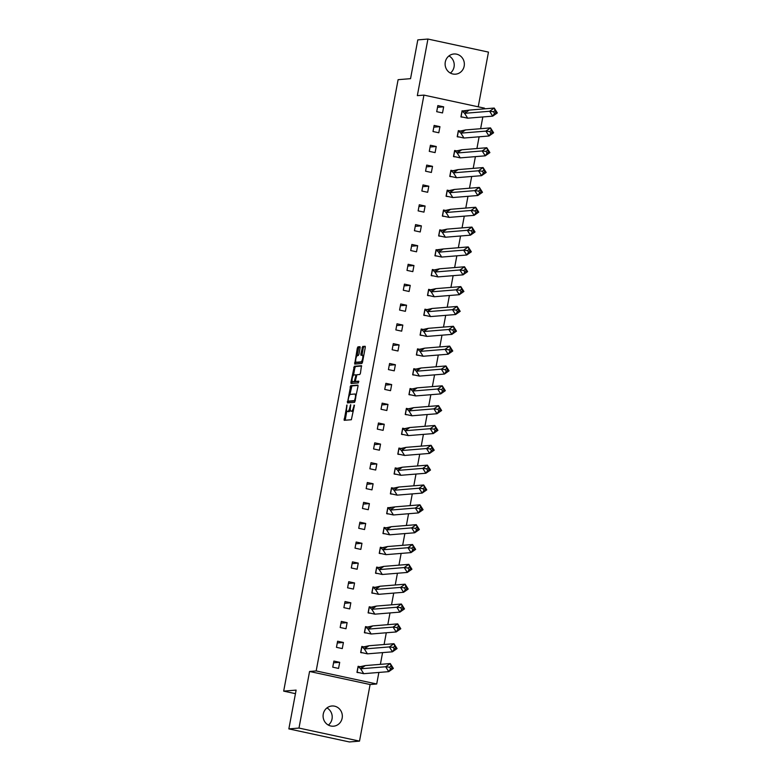 <?xml version="1.0" encoding="UTF-8"?>
<svg xmlns="http://www.w3.org/2000/svg" width="781" height="781" viewBox="0 0 781 781"><rect width="100%" height="100%" fill="white"/><g stroke="black" fill="none" stroke-linecap="round" stroke-linejoin="round"><path stroke-width="1.17" d="M346.959 404.948L344.157 420.315L351.352 419.739L354.467 405.193L353.588 406.95A4.081 1.23 -77.8 0 1 351.567 411.05L350.972 411.099A4.081 1.23 -77.8 0 1 350.864 411.089A4.081 1.23 -77.8 0 1 350.444 407.213L350.679 404.646L349.888 407.252A4.081 1.23 -77.8 0 1 347.867 411.353L347.272 411.402A4.081 1.23 -77.8 0 1 347.164 411.392A4.081 1.23 -77.8 0 1 346.754 407.506L346.959 404.948M448.968 55.92A10.133 9.626 -94.7 0 1 454.054 66.941A10.133 9.626 -94.7 0 1 450.373 73.072M464.178 66.112A10.133 9.626 -94.7 0 1 455.557 74.175A10.133 9.626 -94.7 0 1 445.287 62.041A10.133 9.626 -94.7 0 1 453.907 53.987A10.133 9.626 -94.7 0 1 464.178 66.112M326.946 707.928A10.133 9.626 -94.7 0 1 332.032 718.959A10.133 9.626 -94.7 0 1 328.352 725.08M342.156 718.13A10.133 9.626 -94.7 0 1 333.536 726.193A10.133 9.626 -94.7 0 1 323.266 714.059A10.133 9.626 -94.7 0 1 331.886 705.995A10.133 9.626 -94.7 0 1 342.156 718.13M359.514 741.12L349.39 741.95L288.853 728.898L298.977 728.068L359.514 741.12L370.106 684.527L376.706 683.99L316.168 670.938L423.937 95.106L484.474 108.159L484.337 108.862M478.226 106.812L488.467 52.102L427.929 39.05L417.337 95.643L423.937 95.106M288.853 728.898L296.116 690.111L283.679 691.126L398.105 79.682L410.542 78.666L417.806 39.88L427.929 39.05M360.119 347.906L359.992 346.696L357.942 346.862L357.317 348.141L354.691 364.083L361.876 363.497L362.511 362.218L365.264 347.486L365.137 346.276L362.677 346.471L360.861 354.057L360.998 355.267L362.228 355.17A3.407 1.025 -77.8 0 1 362.325 355.179A3.407 1.025 -77.8 0 1 362.638 358.577A3.407 1.025 -77.8 0 1 360.978 361.847L356.273 362.238A3.407 1.025 -77.8 0 1 356.175 362.228A3.407 1.025 -77.8 0 1 355.863 358.83A3.407 1.025 -77.8 0 1 357.522 355.56L358.303 355.492L358.938 354.213L360.119 347.906M370.106 684.527L309.569 671.475L298.977 728.068M309.569 671.475L316.168 670.938M350.679 385.677L347.457 402.908L354.613 402.322L358.001 386.312L357.835 385.092L350.679 385.677L351.889 385.941L349.839 394.795M352.338 381.479L352.133 382.544L350.923 382.28L354.31 366.269L361.466 365.684L360.451 373.201L359.816 374.48L356.917 374.724L355.501 380.181L355.638 381.401L358.694 381.157M350.923 382.28L351.05 383.491L358.362 382.905L358.713 381.157M283.679 691.126L295.452 693.665M482.824 116.955L480.627 128.699M479.114 136.792L476.918 148.536M475.404 156.63L473.198 168.384M471.685 176.477L469.488 188.221M467.975 196.314L465.779 208.058M464.265 216.152L462.059 227.896M460.546 235.989L458.349 247.733M456.836 255.826L454.64 267.571M453.126 275.664L450.93 287.408M449.407 295.501L447.21 307.255M445.697 315.348L443.501 327.093M441.987 335.186L439.791 346.93M438.278 355.023L436.071 366.767M434.558 374.86L432.362 386.605M430.848 394.698L428.652 406.442M427.139 414.535L424.932 426.289M423.419 434.382L421.223 446.127M419.709 454.22L417.513 465.964M416 474.057L413.803 485.802M412.28 493.895L410.084 505.639M408.57 513.732L406.374 525.476M404.861 533.569L402.664 545.314M401.141 553.407L398.945 565.161M397.431 573.254L395.235 584.998M393.722 593.091L391.525 604.836M390.012 612.929L387.806 624.673M386.292 632.766L384.096 644.51M382.583 652.604L380.386 664.348M378.873 672.441L376.706 683.99M339.706 662.317L333.887 661.068L332.745 667.169L338.563 668.419L339.706 662.317L333.565 662.825M361.281 666.974L358.108 666.291L356.966 672.392L358.254 672.666M343.415 642.48L337.607 641.23L336.465 647.332L342.273 648.581L343.415 642.48L337.275 642.978M364.991 647.137L361.818 646.443L360.676 652.555L361.964 652.828M347.125 622.642L341.317 621.393L340.174 627.494L345.983 628.744L347.125 622.642L340.985 623.14M368.71 627.289L365.528 626.606L364.385 632.717L365.674 632.991M350.835 602.805L345.026 601.546L343.884 607.657L349.693 608.907L350.835 602.805L344.704 603.303M372.42 607.452L369.247 606.769L368.105 612.87L369.393 613.153M354.554 582.968L348.736 581.708L347.594 587.82L353.412 589.069L354.554 582.968L348.414 583.466M376.13 587.615L372.957 586.931L371.815 593.033L373.103 593.316M358.264 563.121L352.456 561.871L351.313 567.972L357.122 569.232L358.264 563.121L352.124 563.628M379.839 567.777L376.667 567.094L375.524 573.195L376.813 573.479M361.974 543.283L356.165 542.034L355.023 548.135L360.832 549.394L361.974 543.283L355.833 543.791M383.559 547.94L380.376 547.256L379.234 553.358L380.532 553.631M365.693 523.446L359.875 522.196L358.733 528.298L364.551 529.547L365.693 523.446L359.553 523.944M387.269 528.102L384.096 527.419L382.954 533.521L384.242 533.794M369.403 503.608L363.595 502.359L362.452 508.46L368.261 509.71L369.403 503.608L363.263 504.106M390.978 508.265L387.806 507.572L386.663 513.683L387.952 513.957M373.113 483.771L367.304 482.512L366.162 488.623L371.971 489.872L373.113 483.771L366.972 484.269M394.698 488.418L391.515 487.735L390.373 493.846L391.662 494.119M376.832 463.934L371.014 462.674L369.872 468.785L375.69 470.035L376.832 463.934L370.692 464.431M398.408 468.58L395.235 467.897L394.093 473.999L395.381 474.282M380.542 444.096L374.734 442.837L373.591 448.938L379.4 450.198L380.542 444.096L374.402 444.594M402.117 448.743L398.945 448.06L397.802 454.161L399.091 454.444M384.252 424.249L378.443 422.999L377.301 429.101L383.11 430.36L384.252 424.249L378.111 424.757M405.837 428.906L402.654 428.222L401.512 434.324L402.801 434.607M387.972 404.412L382.153 403.162L381.011 409.264L386.829 410.513L387.972 404.412L381.831 404.919M409.547 409.068L406.374 408.385L405.232 414.486L406.52 414.76M391.681 384.574L385.873 383.325L384.73 389.426L390.539 390.676L391.681 384.574L385.541 385.072M413.256 389.231L410.084 388.538L408.941 394.649L410.23 394.922M395.391 364.737L389.582 363.487L388.44 369.589L394.249 370.838L395.391 364.737L389.25 365.235M416.976 369.384L413.793 368.7L412.651 374.812L413.94 375.085M399.101 344.899L393.292 343.64L392.15 349.751L397.959 351.001L399.101 344.899L392.97 345.397M420.686 349.546L417.513 348.863L416.371 354.964L417.659 355.248M402.82 325.062L397.002 323.803L395.86 329.914L401.678 331.164L402.82 325.062L396.68 325.56M424.395 329.709L421.223 329.026L420.08 335.127L421.369 335.41M406.53 305.215L400.721 303.965L399.579 310.067L405.388 311.326L406.53 305.215L400.389 305.722M428.105 309.872L424.932 309.188L423.79 315.29L425.079 315.573M410.24 285.377L404.431 284.128L403.289 290.229L409.098 291.489L410.24 285.377L404.099 285.885M431.825 290.034L428.642 289.351L427.5 295.452L428.798 295.726M413.959 265.54L408.141 264.29L406.999 270.392L412.817 271.642L413.959 265.54L407.819 266.048M435.534 270.197L432.362 269.513L431.219 275.615L432.508 275.888M417.669 245.703L411.86 244.453L410.718 250.555L416.527 251.804L417.669 245.703L411.528 246.2M439.244 250.359L436.071 249.666L434.929 255.777L436.218 256.051M421.379 225.865L415.57 224.606L414.428 230.717L420.237 231.967L421.379 225.865L415.238 226.363M442.964 230.512L439.781 229.829L438.639 235.94L439.928 236.213M425.098 206.028L419.28 204.768L418.138 210.88L423.956 212.129L425.098 206.028L418.958 206.526M446.673 210.675L443.501 209.991L442.358 216.093L443.647 216.376M428.808 186.19L422.999 184.931L421.857 191.033L427.666 192.292L428.808 186.19L422.667 186.688M450.383 190.837L447.21 190.154L446.068 196.256L447.357 196.539M432.518 166.343L426.709 165.094L425.567 171.195L431.376 172.455L432.518 166.343L426.377 166.851M454.103 171L450.92 170.317L449.778 176.418L451.067 176.701M436.237 146.506L430.419 145.256L429.277 151.358L435.095 152.607L436.237 146.506L430.097 147.013M457.812 151.163L454.64 150.479L453.497 156.581L454.786 156.854M439.947 126.668L434.138 125.419L432.996 131.52L438.805 132.77L439.947 126.668L433.806 127.166M461.522 131.325L458.349 130.632L457.207 136.743L458.496 137.017M443.657 106.831L437.848 105.581L436.706 111.683L442.515 112.933L443.657 106.831L437.516 107.329M465.242 111.478L462.059 110.795L460.917 116.906L462.206 117.179M348.267 411.616A4.081 1.23 -77.8 0 0 348.375 411.655A4.081 1.23 -77.8 0 0 348.482 411.665L347.272 411.402M350.308 410.132A4.081 1.23 -77.8 0 1 349.078 411.616L348.482 411.665M351.967 411.314A4.081 1.23 -77.8 0 0 352.075 411.353A4.081 1.23 -77.8 0 0 352.182 411.362L350.972 411.099M353.402 410.874A4.081 1.23 -77.8 0 1 352.778 411.314L352.182 411.362M346.803 411.05L345.192 420.237M358.049 385.433L351.889 385.941M348.638 401.219L348.453 402.82M348.101 400.272L348.199 401.122L354.506 400.604L355.277 397.9A4.081 1.23 -77.8 0 0 354.867 394.014A4.081 1.23 -77.8 0 0 354.759 394.014L350.464 394.366A4.081 1.23 -77.8 0 0 348.443 398.456L348.101 400.272M355.267 400.907L349.429 401.385M353.51 375.192L354.896 367.812L353.686 367.548M361.681 366.025L355.521 366.533L354.896 367.812M356.81 381.645L358.85 381.499M353.91 374.968A3.407 1.025 -77.8 0 0 352.251 378.238A3.407 1.025 -77.8 0 0 352.563 381.636A3.407 1.025 -77.8 0 0 352.661 381.645L354.32 381.509L355.736 376.051L355.599 374.831L353.91 374.968M353.686 381.87A3.407 1.025 -77.8 0 0 353.773 381.899A3.407 1.025 -77.8 0 0 353.871 381.909L352.661 381.645M355.843 381.44L353.871 381.909M352.133 382.544L352.085 383.412M357.298 362.462A3.407 1.025 -77.8 0 0 357.386 362.491A3.407 1.025 -77.8 0 0 357.483 362.501L356.273 362.238M362.569 361.906A3.407 1.025 -77.8 0 1 362.189 362.111L357.483 362.501M363.751 355.58A3.407 1.025 -77.8 0 0 363.536 355.443A3.407 1.025 -77.8 0 0 363.438 355.433L362.413 355.209M365.313 346.618L363.887 346.735L363.253 348.014L362.023 355.189M355.96 362.091L355.716 364.005M360.168 347.037L359.153 347.115L358.528 348.404L357.151 355.765M363.731 673.681L388.753 671.64L385.658 666.759L360.637 668.8L363.731 673.681L357.122 672.246L358.186 666.525L360.637 668.8L365.244 665.588L359.592 666.828L358.059 666.535M391.066 666.134L390.266 663.547L385.658 666.759L389.524 667.208L390.559 668.829L392.101 667.765L391.066 666.134L389.524 667.208M365.244 665.588L390.266 663.547L393.36 668.419L388.753 671.64L390.559 668.829M393.36 668.419L392.101 667.765M367.441 653.843L392.462 651.803L389.368 646.922L364.346 648.962L367.441 653.843L360.832 652.408L361.906 646.688L364.346 648.962L368.954 645.75L363.302 646.99L361.769 646.697M394.776 646.297L393.975 643.71L389.368 646.922L393.243 647.371L394.268 648.991L395.811 647.918L394.776 646.297L393.243 647.371M368.954 645.75L393.975 643.71L397.07 648.581L392.462 651.803L394.268 648.991M397.07 648.581L395.811 647.918M371.16 634.006L396.182 631.956L393.087 627.084L368.066 629.125L371.16 634.006L364.542 632.571L365.615 626.84L368.066 629.125L372.674 625.913L367.021 627.143L365.488 626.85M398.486 626.46L397.695 623.863L393.087 627.084L396.953 627.533L397.988 629.154L399.521 628.08L398.486 626.46L396.953 627.533M372.674 625.913L397.695 623.863L400.79 628.744L396.182 631.956L397.988 629.154M400.79 628.744L399.521 628.08M374.87 614.169L399.892 612.119L396.797 607.247L371.776 609.287L374.87 614.169L368.261 612.724L369.325 607.003L371.776 609.287L376.383 606.076L370.731 607.306L369.198 607.013M402.205 606.622L401.405 604.025L396.797 607.247L400.663 607.686L401.698 609.317L403.23 608.243L402.205 606.622L400.663 607.686M376.383 606.076L401.405 604.025L404.499 608.907L399.892 612.119L401.698 609.317M404.499 608.907L403.23 608.243M378.58 594.321L403.601 592.281L400.507 587.4L375.485 589.45L378.58 594.321L371.971 592.886L373.045 587.166L375.485 589.45L380.093 586.228L374.441 587.468L372.908 587.175M405.915 586.775L405.114 584.188L400.507 587.4L404.382 587.849L405.407 589.479L406.95 588.405L405.915 586.775L404.382 587.849M380.093 586.228L405.114 584.188L408.209 589.069L403.601 592.281L405.407 589.479M408.209 589.069L406.95 588.405M382.3 574.484L407.321 572.444L404.216 567.562L379.205 569.613L382.3 574.484L375.681 573.049L376.754 567.328L379.205 569.613L383.813 566.391L378.16 567.631L376.618 567.338M409.625 566.938L408.834 564.351L404.216 567.562L408.092 568.012L409.127 569.642L410.66 568.568L409.625 566.938L408.092 568.012M383.813 566.391L408.834 564.351L411.929 569.222L407.321 572.444L409.127 569.642M411.929 569.222L410.66 568.568M386.009 554.647L411.031 552.606L407.936 547.725L382.915 549.775L386.009 554.647L379.39 553.212L380.464 547.491L382.915 549.775L387.522 546.554L381.87 547.793L380.337 547.501M413.344 547.1L412.544 544.513L407.936 547.725L411.802 548.174L412.837 549.804L414.369 548.731L413.344 547.1L411.802 548.174M387.522 546.554L412.544 544.513L415.638 549.385L411.031 552.606L412.837 549.804M415.638 549.385L414.369 548.731M389.719 534.809L414.74 532.769L411.646 527.888L386.624 529.928L389.719 534.809L383.11 533.374L384.184 527.653L386.624 529.928L391.232 526.716L385.58 527.956L384.047 527.663M417.054 527.263L416.253 524.676L411.646 527.888L415.521 528.337L416.546 529.957L418.089 528.893L417.054 527.263L415.521 528.337M391.232 526.716L416.253 524.676L419.348 529.547L414.74 532.769L416.546 529.957M419.348 529.547L418.089 528.893M393.429 514.972L418.45 512.922L415.355 508.05L390.334 510.091L393.429 514.972L386.82 513.537L387.893 507.806L390.334 510.091L394.952 506.879L387.757 507.826M420.764 507.425L419.973 504.829L415.355 508.05L419.231 508.499L420.266 510.12L421.799 509.046L420.764 507.425L419.231 508.499M394.952 506.879L419.973 504.829L423.068 509.71L418.45 512.922L420.266 510.12M423.068 509.71L421.799 509.046M397.148 495.134L422.17 493.084L419.075 488.213L394.054 490.253L397.148 495.134L390.529 493.699L391.603 487.969L394.054 490.253L398.661 487.041L393.009 488.271L391.476 487.979M424.483 487.588L423.683 484.991L419.075 488.213L422.941 488.662L423.976 490.283L425.508 489.209L424.483 487.588L422.941 488.662M398.661 487.041L423.683 484.991L426.777 489.872L422.17 493.084L423.976 490.283M426.777 489.872L425.508 489.209M400.858 475.297L425.879 473.247L422.785 468.375L397.763 470.416L400.858 475.297L394.249 473.852L395.313 468.131L397.763 470.416L402.371 467.204L396.719 468.434L395.186 468.141M428.193 467.751L427.392 465.154L422.785 468.375L426.66 468.815L427.685 470.445L429.228 469.371L428.193 467.751L426.66 468.815M402.371 467.204L427.392 465.154L430.487 470.035L425.879 473.247L427.685 470.445M430.487 470.035L429.228 469.371M404.568 455.45L429.589 453.41L426.494 448.528L401.473 450.578L404.568 455.45L397.959 454.015L399.032 448.294L401.473 450.578L406.091 447.357L400.428 448.597L398.896 448.304M431.903 447.904L431.112 445.316L426.494 448.528L430.37 448.977L431.405 450.608L432.938 449.534L431.903 447.904L430.37 448.977M406.091 447.357L431.112 445.316L434.207 450.198L429.589 453.41L431.405 450.608M434.207 450.198L432.938 449.534M408.287 435.613L433.309 433.572L430.214 428.691L405.193 430.741L408.287 435.613L401.668 434.177L402.742 428.457L405.193 430.741L409.8 427.519L404.148 428.759L402.615 428.466M435.622 428.066L434.822 425.479L430.214 428.691L434.08 429.14L435.115 430.77L436.647 429.696L435.622 428.066L434.08 429.14M409.8 427.519L434.822 425.479L437.916 430.351L433.309 433.572L435.115 430.77M437.916 430.351L436.647 429.696M411.997 415.775L437.018 413.735L433.924 408.853L408.902 410.894L411.997 415.775L405.388 414.34L406.452 408.619L408.902 410.894L413.51 407.682L407.858 408.922L406.325 408.629M439.332 408.229L438.531 405.642L433.924 408.853L437.79 409.303L438.824 410.923L440.367 409.859L439.332 408.229L437.79 409.303M413.51 407.682L438.531 405.642L441.626 410.513L437.018 413.735L438.824 410.923M441.626 410.513L440.367 409.859M415.707 395.938L440.728 393.897L437.633 389.016L412.612 391.056L415.707 395.938L409.098 394.503L410.171 388.782L412.612 391.056L417.22 387.845L411.567 389.084L410.035 388.792M443.042 388.391L442.241 385.804L437.633 389.016L441.509 389.465L442.534 391.086L444.077 390.012L443.042 388.391L441.509 389.465M417.22 387.845L442.241 385.804L445.336 390.676L440.728 393.897L442.534 391.086M445.336 390.676L444.077 390.012M419.426 376.1L444.448 374.05L441.353 369.179L416.332 371.219L419.426 376.1L412.807 374.665L413.881 368.935L416.332 371.219L420.939 368.007L415.287 369.237L413.754 368.944M446.752 368.554L445.961 365.957L441.353 369.179L445.219 369.628L446.254 371.248L447.786 370.174L446.752 368.554L445.219 369.628M420.939 368.007L445.961 365.957L449.055 370.838L444.448 374.05L446.254 371.248M449.055 370.838L447.786 370.174M423.136 356.263L448.157 354.213L445.063 349.341L420.041 351.382L423.136 356.263L416.527 354.818L417.591 349.097L420.041 351.382L424.649 348.17L418.997 349.4L417.464 349.107M450.471 348.716L449.671 346.12L445.063 349.341L448.929 349.781L449.963 351.411L451.496 350.337L450.471 348.716L448.929 349.781M424.649 348.17L449.671 346.12L452.765 351.001L448.157 354.213L449.963 351.411M452.765 351.001L451.496 350.337M426.846 336.416L451.867 334.375L448.772 329.494L423.751 331.544L426.846 336.416L420.237 334.981L421.31 329.26L423.751 331.544L428.359 328.323L422.706 329.562L421.174 329.27M454.181 328.869L453.38 326.282L448.772 329.494L452.648 329.943L453.673 331.574L455.216 330.5L454.181 328.869L452.648 329.943M428.359 328.323L453.38 326.282L456.475 331.164L451.867 334.375L453.673 331.574M456.475 331.164L455.216 330.5M430.565 316.578L455.587 314.538L452.482 309.657L427.471 311.707L430.565 316.578L423.946 315.143L425.02 309.422L427.471 311.707L432.078 308.485L426.426 309.725L424.884 309.432M457.891 309.032L457.1 306.445L452.482 309.657L456.358 310.106L457.393 311.736L458.925 310.662L457.891 309.032L456.358 310.106M432.078 308.485L457.1 306.445L460.194 311.326L455.587 314.538L457.393 311.736M460.194 311.326L458.925 310.662M434.275 296.741L459.296 294.701L456.202 289.819L431.18 291.869L434.275 296.741L427.656 295.306L428.73 289.585L431.18 291.869L435.788 288.648L430.136 289.888L428.603 289.595M461.61 289.195L460.81 286.607L456.202 289.819L460.068 290.268L461.102 291.899L462.635 290.825L461.61 289.195L460.068 290.268M435.788 288.648L460.81 286.607L463.904 291.479L459.296 294.701L461.102 291.899M463.904 291.479L462.635 290.825M437.985 276.904L463.006 274.863L459.911 269.982L434.89 272.022L437.985 276.904L431.376 275.468L432.44 269.748L434.89 272.022L439.498 268.81L433.845 270.05L432.313 269.757M465.32 269.357L464.519 266.77L459.911 269.982L463.787 270.431L464.812 272.052L466.355 270.987L465.32 269.357L463.787 270.431M439.498 268.81L464.519 266.77L467.614 271.642L463.006 274.863L464.812 272.052M467.614 271.642L466.355 270.987M441.695 257.066L466.716 255.016L463.621 250.145L438.6 252.185L441.695 257.066L435.085 255.631L436.159 249.9L438.6 252.185L443.217 248.973L436.023 249.92M469.03 249.52L468.239 246.923L463.621 250.145L467.497 250.594L468.532 252.214L470.064 251.14L469.03 249.52L467.497 250.594M443.217 248.973L468.239 246.923L471.334 251.804L466.716 255.016L468.532 252.214M471.334 251.804L470.064 251.14M445.414 237.229L470.435 235.179L467.341 230.307L442.319 232.347L445.414 237.229L438.795 235.794L439.869 230.063L442.319 232.347L446.927 229.136L441.275 230.366L439.742 230.073M472.749 229.682L471.949 227.086L467.341 230.307L471.207 230.756L472.241 232.377L473.774 231.303L472.749 229.682L471.207 230.756M446.927 229.136L471.949 227.086L475.043 231.967L470.435 235.179L472.241 232.377M475.043 231.967L473.774 231.303M449.124 217.391L474.145 215.341L471.05 210.47L446.029 212.51L449.124 217.391L442.515 215.946L443.579 210.226L446.029 212.51L450.637 209.298L444.985 210.528L443.452 210.235M476.459 209.845L475.658 207.248L471.05 210.47L474.926 210.909L475.951 212.539L477.494 211.466L476.459 209.845L474.926 210.909M450.637 209.298L475.658 207.248L478.753 212.129L474.145 215.341L475.951 212.539M478.753 212.129L477.494 211.466M452.834 197.544L477.855 195.504L474.76 190.623L449.739 192.673L452.834 197.544L446.224 196.109L447.298 190.388L449.739 192.673L454.357 189.451L448.694 190.691L447.162 190.398M480.169 189.998L479.378 187.411L474.76 190.623L478.636 191.072L479.671 192.702L481.203 191.628L480.169 189.998L478.636 191.072M454.357 189.451L479.378 187.411L482.473 192.292L477.855 195.504L479.671 192.702M482.473 192.292L481.203 191.628M456.553 177.707L481.574 175.666L478.48 170.785L453.458 172.835L456.553 177.707L449.934 176.272L451.008 170.551L453.458 172.835L458.066 169.614L452.414 170.854L450.881 170.561M483.888 170.16L483.088 167.573L478.48 170.785L482.346 171.234L483.38 172.865L484.913 171.791L483.888 170.16L482.346 171.234M458.066 169.614L483.088 167.573L486.182 172.445L481.574 175.666L483.38 172.865M486.182 172.445L484.913 171.791M460.263 157.869L485.284 155.829L482.189 150.948L457.168 152.988L460.263 157.869L453.654 156.434L454.718 150.713L457.168 152.988L461.776 149.776L456.124 151.016L454.591 150.723M487.598 150.323L486.797 147.736L482.189 150.948L486.055 151.397L487.09 153.017L488.633 151.953L487.598 150.323L486.055 151.397M461.776 149.776L486.797 147.736L489.892 152.607L485.284 155.829L487.09 153.017M489.892 152.607L488.633 151.953M463.973 138.032L488.994 135.992L485.899 131.11L460.878 133.151L463.973 138.032L457.363 136.597L458.437 130.876L460.878 133.151L465.486 129.939L459.833 131.179L458.301 130.886M491.308 130.486L490.507 127.899L485.899 131.11L489.775 131.559L490.8 133.18L492.342 132.106L491.308 130.486L489.775 131.559M465.486 129.939L490.507 127.899L493.602 132.77L488.994 135.992L490.8 133.18M493.602 132.77L492.342 132.106M467.692 118.195L492.713 116.144L489.619 111.273L464.597 113.313L467.692 118.195L461.073 116.759L462.147 111.029L464.597 113.313L469.205 110.101L462.02 111.048M495.017 110.648L494.227 108.051L489.619 111.273L493.485 111.722L494.519 113.343L496.052 112.269L495.017 110.648L493.485 111.722M469.205 110.101L494.227 108.051L497.321 112.933L492.713 116.144L494.519 113.343M497.321 112.933L496.052 112.269M347.047 405.954L346.52 405.837M354.437 405.349L353.91 405.232M350.737 405.651L350.21 405.534M349.078 411.616L347.867 411.353M350.415 407.37L349.888 407.252M352.778 411.314L351.567 411.05M354.115 407.067L353.588 406.95M345.241 419.368L344.03 419.104M348.502 401.951L347.291 401.688M351.255 387.22L350.044 386.956M355.287 400.78L354.506 400.604M355.472 399.823L354.945 399.716M355.804 398.017L355.277 397.9M355.521 366.533L354.31 366.269M355.531 381.772L354.32 381.509M355.482 380.347L354.945 380.23M356.263 376.159L355.736 376.051M356.595 375.056L355.638 374.851M362.189 362.111L360.978 361.847M362.072 354.32L360.861 354.057M363.253 348.014L362.042 347.75M363.887 346.735L362.677 346.471M355.765 363.126L354.554 362.872M358.528 348.404L357.317 348.141M359.153 347.115L357.942 346.862M348.375 411.655L347.164 411.392M352.075 411.353L350.864 411.089M356.077 394.278L354.867 394.014M353.773 381.899L352.563 381.636M356.605 375.046L355.599 374.831M357.386 362.491L356.175 362.228M363.536 355.443L362.325 355.179"/></g></svg>

